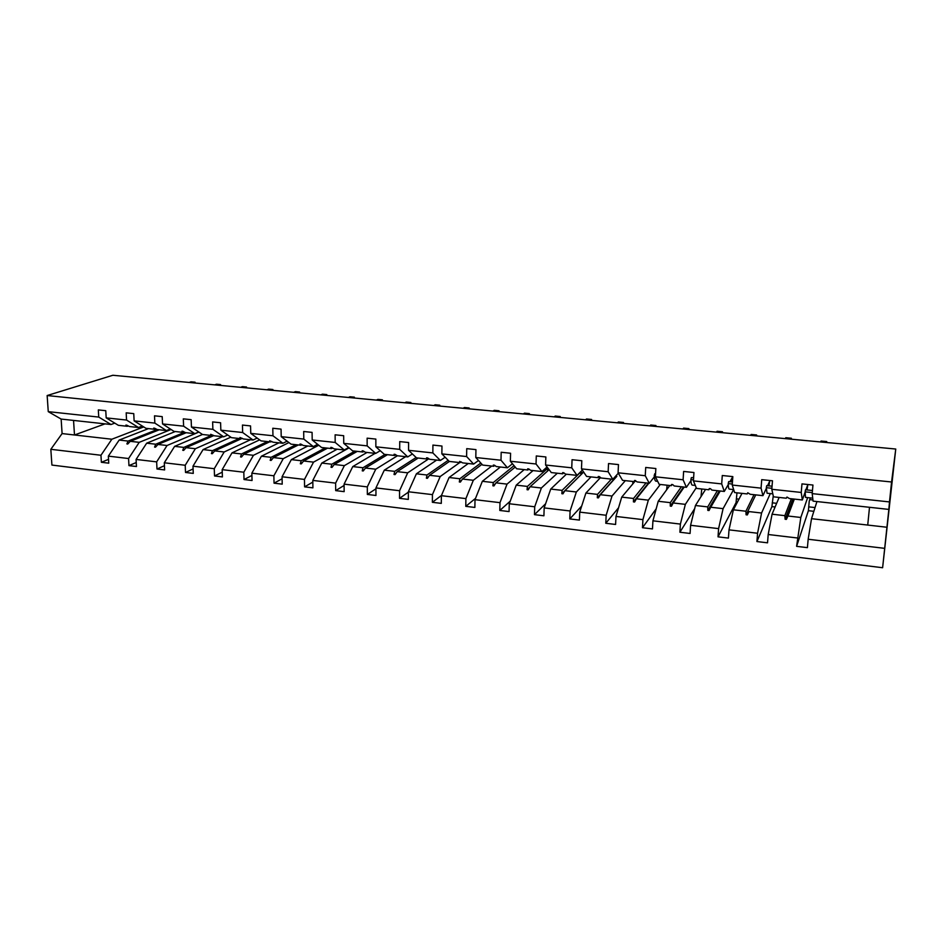 <?xml version="1.0" encoding="UTF-8"?>
<svg xmlns="http://www.w3.org/2000/svg" width="943" height="943" viewBox="0 0 943 943"><rect width="100%" height="100%" fill="white"/><g stroke="black" fill="none" stroke-linecap="round" stroke-linejoin="round"><path stroke-width="1.41" d="M143.725 426.931L111.84 439.226L100.96 455.257L50.828 449.304L51.912 465.064L882.613 567.733L895.756 449.033L112.854 375.267L47.15 395.541L48.258 411.655L98.744 417.077L98.32 409.91L105.769 410.688L106.182 417.879L126.551 420.059L126.173 412.834L133.753 413.635L134.118 420.873L145.941 428.322L155.041 429.324L153.697 428.122L154.593 428.216L157.245 429.56L166.392 430.562L154.841 423.101L134.118 420.873M807.656 497.621L800.819 517.471L787.935 516.01L786.391 519.393L785.13 519.251L784.847 515.656L772.069 514.206L768.191 534.504L767.531 542.826L756.923 541.541L757.571 533.243L761.579 513.016L748.954 511.577L747.327 514.925L746.09 514.784L745.913 511.236L733.383 509.809L729.01 529.86L728.42 538.099L718.024 536.838L718.601 528.622L723.092 508.642L710.716 507.24L709.03 510.54L707.816 510.399L707.733 506.898L695.439 505.507L690.594 525.286L690.076 533.467L679.891 532.229L680.386 524.084L685.361 504.352L673.208 502.973L671.463 506.238L670.273 506.108L670.284 502.643L658.226 501.275L652.933 520.819L652.473 528.917L642.478 527.715L642.914 519.628L648.336 500.155L636.419 498.8L634.615 502.018L633.437 501.888L633.543 498.47L621.72 497.126L615.979 516.434L615.602 524.461L605.783 523.271L606.16 515.267L612.007 496.03L600.314 494.698L598.451 497.88L597.308 497.751L597.497 494.38L585.898 493.059L579.733 512.12L579.415 520.088L569.796 518.921L570.091 510.976L576.362 491.975L564.892 490.678L562.971 493.826L561.839 493.696L562.122 490.36L550.736 489.063L544.17 507.9L543.911 515.797L534.469 514.654L534.716 506.78L541.376 488.002L530.119 486.729L528.151 489.841L527.043 489.712L527.408 486.423L516.222 485.15L509.267 503.751L509.067 511.577L499.802 510.458L499.99 502.654L507.039 484.113L495.983 482.851L493.955 485.928L492.871 485.798L493.319 482.545L482.344 481.307L475.013 499.684L474.871 507.44L465.771 506.344L465.901 498.599L473.327 480.282L462.459 479.044L460.396 482.085L459.324 481.967L459.854 478.749L449.068 477.523L441.383 495.688L441.3 503.385L432.365 502.301L432.436 494.627L440.216 476.521L429.548 475.307L427.427 478.313L426.389 478.195L426.979 475.013L416.393 473.81L408.366 491.763L408.331 499.401L399.549 498.34L399.573 490.725L407.694 472.82L397.215 471.641L395.058 474.612L394.033 474.494L394.693 471.347L384.296 470.168L375.939 487.92L375.951 495.488L367.334 494.438L367.31 486.894L375.75 469.201L365.46 468.034L363.255 470.97L362.242 470.852L362.984 467.752L352.765 466.585L344.089 484.136L344.148 491.645L335.684 490.619L335.614 483.122L344.372 465.63L334.258 464.486L332.019 467.386L331.017 467.28L331.818 464.215L321.775 463.072L312.805 480.411L312.911 487.861L304.589 486.859L304.471 479.421L313.536 462.129L303.599 461.009L301.312 463.873L300.334 463.767L301.206 460.738L291.34 459.618L282.063 476.769L282.216 484.148L274.048 483.17L273.871 475.791L283.23 458.687L273.458 457.579L271.148 460.42L270.181 460.314L271.113 457.32L261.411 456.212L251.852 473.174L252.052 480.506L244.025 479.539L243.813 472.219L253.443 455.304L243.836 454.22L241.491 457.025L240.548 456.919L241.526 453.96L231.99 452.876L222.171 469.649L222.407 476.922L214.521 475.967L214.261 468.706L224.163 451.98L214.721 450.907L212.328 453.689L211.409 453.583L212.446 450.66L203.075 449.587L192.985 466.184L193.268 473.398L185.512 472.467L185.217 465.264L195.366 448.715L186.089 447.666L183.673 450.412L182.753 450.306L183.85 447.406L174.632 446.357L164.294 462.777L164.624 469.932L156.986 469.013L156.656 461.87L167.064 445.497L157.929 444.459L155.477 447.182L154.581 447.088L155.736 444.212L146.672 443.186L136.087 459.43L136.452 466.526L128.955 465.618L128.578 458.534L139.222 442.338L130.24 441.324L127.765 444.012L126.881 443.917L128.083 441.076L119.16 440.063L108.351 456.129L108.751 463.178L101.373 462.294L100.96 455.257M810.332 497.904L809.235 501.157L808.399 510.693L796.599 546.339L800.819 517.471M882.613 567.733L888.848 509.409L813.078 501.134L812.194 493.625L812.949 485.044L801.974 483.889L801.232 492.446L771.798 489.287L773.46 496.82L786.285 498.21L786.981 497.032L789.397 498.552L802.328 499.967L801.232 492.446M802.328 499.967L805.145 492.081M805.947 489.818L807.845 484.502L807.055 489.936L805.947 489.806M809.754 499.625L812.937 499.967M770.29 493.566L761.579 513.016M773.248 495.829L771.904 506.627L756.923 541.541M771.798 489.287L772.482 480.789L761.732 479.657L761.072 488.144L732.228 485.044L734.632 492.576L747.21 493.943L747.74 492.765L750.251 494.285L762.934 495.664L761.072 488.144M762.934 495.664L766.317 488.403M769.818 480.506L768.899 485.869L767.567 485.716L769.736 481.048M733.619 489.594L723.092 508.642M736.966 492.835L736.07 502.619L718.024 536.838M732.228 485.044L732.829 476.616L722.279 475.508L721.701 483.912L693.423 480.883L696.547 488.415L708.877 489.771L709.277 488.58L710.492 488.71L711.871 490.089L724.295 491.444L721.701 483.912M724.295 491.444L728.255 484.572M732.475 476.58L731.462 481.885L729.906 481.708L732.334 477.488M696.264 487.755L685.361 504.352M694.696 508.572L679.891 532.229M701.745 488.993L701.014 496.655M693.423 480.883L693.954 472.526L683.616 471.441L683.109 479.775L655.385 476.804L659.192 484.348L671.286 485.669L671.546 484.478L672.748 484.608L674.221 485.987L686.41 487.319L683.109 479.775M686.41 487.319L690.924 480.718M692.94 477.783L693.683 476.698M660.289 484.466L648.336 500.155M656.198 508.784L642.478 527.715M666.595 489.877L667.137 485.209M655.385 476.804L655.845 468.53L645.707 467.457L645.26 475.72L618.078 472.797L622.545 480.341L634.415 481.637L634.545 480.447L637.291 481.956L649.255 483.264L645.26 475.72M649.255 483.264L654.312 476.899M625.35 480.647L612.007 496.03M618.549 507.782L605.783 523.271M632.706 484.042L633.142 481.496M618.078 472.797L618.467 464.593L608.53 463.555L608.152 471.736L581.477 468.871L586.581 476.415L598.239 477.688L598.239 476.498L599.394 476.616L601.056 477.995L612.797 479.28L608.152 471.736M612.797 479.28L618.313 473.197M591.025 476.899L576.362 491.975M581.713 506.014L569.796 518.921M599.347 478.808L600.243 477.323M581.477 468.871L581.807 460.738L572.059 459.712L571.753 467.822L545.584 465.017L551.301 472.573L562.735 473.81L562.617 472.62L563.749 472.738L565.505 474.117L577.022 475.378L571.753 467.822M577.022 475.378L582.338 470.144M557.325 473.221L541.376 488.002M545.62 503.751L534.469 514.654M545.584 465.017L545.856 456.954L536.284 455.952L536.037 463.991L510.363 461.245L516.67 468.789L527.891 470.015L527.656 468.812L528.764 468.93L530.603 470.309L541.907 471.547L536.037 463.991M541.907 471.547L547.07 466.974M524.214 469.614L507.039 484.113M510.234 501.169L499.802 510.458M510.363 461.245L510.576 453.253L501.181 452.263L500.992 460.231L475.802 457.532L482.663 465.076L493.684 466.278L493.33 465.076L494.427 465.194L496.348 466.573L507.452 467.787L500.992 460.231M507.452 467.787L512.45 463.744M491.68 466.066L473.327 480.282M475.543 498.352L465.771 506.344M475.802 457.532L475.944 449.611L466.738 448.644L466.608 456.542L441.866 453.889L449.281 461.433L460.101 462.612L459.642 461.41L462.718 462.895L473.622 464.086L466.608 456.542M473.622 464.086L478.49 460.49M459.712 462.577L440.216 476.521M441.513 495.393L432.365 502.301M441.866 453.889L441.961 446.039L432.92 445.084L432.849 452.923L408.567 450.318L416.5 457.85L427.12 459.017L426.554 457.815L427.615 457.921L429.69 459.3L440.393 460.467L432.849 452.923M440.393 460.467L445.143 457.225M428.865 458.758L407.694 472.82M408.366 492.152L399.549 498.34M408.567 450.318L408.602 442.526L399.726 441.595L399.702 449.363L375.856 446.805L384.296 454.337L394.728 455.481L394.068 454.278L395.105 454.385L397.251 455.752L407.765 456.907L399.702 449.363M407.765 456.907L412.397 453.96M397.404 455.775L375.75 469.201M375.939 488.804L367.334 494.438M375.856 446.805L375.844 439.084L367.133 438.165L367.157 445.874L343.747 443.363L352.658 450.884L362.914 452.003L362.159 450.801L363.173 450.907L365.389 452.275L375.715 453.406L367.157 445.874M375.715 453.406L380.241 450.73M367.027 452.451L344.372 465.63M344.101 485.445L335.684 490.619M343.747 443.363L343.676 435.701L335.119 434.806L335.189 442.444L312.204 439.98L321.575 447.501L331.653 448.597L330.804 447.395L331.795 447.501L334.093 448.856L344.242 449.964L335.189 442.444M344.242 449.964L348.662 447.512M337.17 449.198L313.536 462.129M312.828 482.097L304.589 486.859M312.204 439.98L312.086 432.389L303.681 431.493L303.799 439.084L281.214 436.656L291.033 444.165L300.935 445.237L299.992 444.035L300.97 444.141L303.34 445.509L313.3 446.593L303.799 439.084M313.3 446.593L317.638 444.33M307.819 445.992L283.23 458.687M282.098 478.761L274.048 483.17M281.214 436.656L281.049 429.124L272.786 428.252L272.963 435.772L250.767 433.391L261.022 440.888L270.747 441.949L269.722 440.746L273.105 442.208L282.9 443.269L272.963 435.772M282.9 443.269L287.143 441.183M278.939 442.845L253.443 455.304M251.911 475.449L244.025 479.539M250.767 433.391L250.555 425.918L242.445 425.057L242.657 432.519L220.839 430.173L231.518 437.67L241.078 438.707L239.97 437.505L243.4 438.966L253.03 440.016L242.657 432.519M253.03 440.016L257.18 438.082M250.532 439.744L224.163 451.98M222.253 472.172L214.521 475.967M220.839 430.173L220.591 422.759L212.623 421.922L212.882 429.324L191.441 427.026L202.509 434.499L211.916 435.525L210.725 434.322L214.191 435.772L223.656 436.809L212.882 429.324M223.656 436.809L227.723 435.006M222.583 436.692L195.366 448.715M193.091 468.919L185.512 472.467M191.441 427.026L191.146 419.67L183.307 418.845L183.614 426.177L162.538 423.926L173.995 431.387L183.237 432.401L181.964 431.199L182.883 431.293L185.476 432.637L194.788 433.662L183.614 426.177M194.788 433.662L198.773 431.977M198.914 432.071L167.064 445.497M164.424 465.701L156.986 469.013M162.538 423.926L162.208 416.629L154.499 415.816L154.841 423.101M166.392 430.562L170.306 428.982M171.096 429.501L139.222 442.338M136.252 462.506L128.955 465.618M142.31 426.036L138.48 427.509L126.551 420.059M108.539 459.359L101.373 462.294M114.787 423.124L111.015 424.515L98.744 417.077M884.64 548.343L808.163 539.255L807.42 547.647L796.599 546.339M808.163 539.255L811.522 518.685L816.933 501.558M779.118 497.433L772.069 514.206M742 493.378L733.383 509.809M705.564 489.405L695.439 505.507M669.801 485.504L658.226 501.275M635.617 480.565L621.72 497.126M600.526 477.559L585.898 493.059M566.342 474.211L550.736 489.063M533.066 470.581L516.222 485.15M500.379 467.009L482.344 481.307M468.258 463.508L449.068 477.523M436.692 460.054L416.393 473.81M405.667 456.671L384.296 470.168M375.161 453.347L352.765 466.585M349.099 447.878L321.775 463.072M318.758 445.237L291.34 459.618M288.935 442.562L261.411 456.212M259.631 439.862L231.99 452.876M230.811 437.175L203.075 449.587M202.474 434.475L174.632 446.357M175.268 431.529L146.672 443.186M797.318 537.97L768.191 534.504M757.571 533.243L729.01 529.86M718.601 528.622L690.594 525.286M680.386 524.084L652.933 520.819M642.914 519.628L615.979 516.434M606.16 515.267L579.733 512.12M570.091 510.976L544.17 507.9M534.716 506.78L509.267 503.751M499.99 502.654L475.013 499.684M465.901 498.599L441.383 495.688M432.436 494.627L408.366 491.763M399.573 490.725L375.939 487.92M367.31 486.894L344.089 484.136M335.614 483.122L312.805 480.411M304.471 479.421L282.063 476.769M273.871 475.791L251.852 473.174M243.813 472.219L222.171 469.649M214.261 468.706L192.985 466.184M185.217 465.264L164.294 462.777M156.656 461.87L136.087 459.43M128.578 458.534L108.351 456.129M888.848 509.409L889.485 501.924L812.194 493.625M889.485 501.924L891.571 481.991L47.15 395.541M791.366 498.764L784.847 515.656M794.336 499.095L787.935 516.01M747.811 492.776L747.21 493.943M754.023 494.698L745.913 511.236M747.327 514.925L748.954 511.577M709.596 488.615L708.877 489.771M717.375 490.69L707.733 506.898M720.228 491.008L710.716 507.24M672.111 484.537L671.286 485.669M681.388 486.765L670.284 502.643M684.205 487.071L673.208 502.973M692.952 477.771L691.372 477.606L690.854 479.598L693.482 479.881M635.346 480.529L634.415 481.637M646.073 482.91L633.543 498.47M648.831 483.217L636.419 498.8M599.265 476.604L598.239 477.688M611.382 479.127L597.497 494.38M600.314 494.698L616.863 476.345L615.579 476.203M563.82 472.797L562.735 473.81M564.892 490.678L583.022 472.679L580.381 472.384L562.122 490.36M528.976 469.084L527.891 470.015M548.555 468.942L547.176 468.789L527.408 486.423M549.109 469.661L530.119 486.729M494.757 465.441L493.684 466.278M514.053 465.653L493.319 482.545M515.232 467.068L495.983 482.851M461.174 461.846L460.101 462.612M480.812 463.037L459.854 478.749M481.979 464.321L462.459 479.044M428.193 458.31L427.12 459.017M448.173 460.314L426.979 475.013M449.398 461.445L429.548 475.307M395.789 454.821L394.728 455.481M416.122 457.508L394.693 471.347M418.162 458.039L397.215 471.641M363.963 451.402L362.914 452.003M385.05 454.42L362.984 467.752M387.443 454.679L365.46 468.034M332.69 448.031L331.653 448.597M354.886 451.131L331.818 464.215M357.244 451.391L334.258 464.486M301.972 444.719L300.935 445.237M325.229 447.89L301.206 460.738M327.551 448.149L303.599 461.009M271.773 441.454L270.747 441.949M296.067 444.707L271.113 457.32M298.342 444.955L273.458 457.579M242.092 438.247L241.078 438.707M267.376 441.583L241.526 453.96M269.627 441.831L243.836 454.22M212.906 435.088L211.916 435.525M239.157 438.495L212.446 450.66M242.245 438.342L214.721 450.907M184.227 431.988L183.237 432.401M211.397 435.466L183.85 447.406M213.837 435.583L186.089 447.666M156.008 428.935L155.041 429.324M184.698 432.236L155.736 444.212M186.207 432.719L157.929 444.459M138.48 427.509L129.474 426.531L126.775 425.187L125.89 425.093L127.305 426.295L118.358 425.317L106.182 417.879M128.272 425.93L127.305 426.295M157.21 429.548L128.083 441.076M159.296 429.784L130.24 441.324M148.523 428.605L119.16 440.063M111.84 439.226L62.097 433.58L61.142 419.069L48.258 411.655M50.828 449.304L62.097 433.58M111.015 424.515L61.142 419.069M105.038 423.867L74.485 434.982L73.554 420.425M891.571 481.991L895.756 449.033M869.505 507.299L867.725 525.062L811.522 518.685M886.986 527.255L867.725 525.062M633.649 481.555L632.777 482.592M701.12 494.957L702.016 495.051M736.342 498.847L738.982 499.142M736.07 502.619L737.096 502.737M772.211 502.819L776.643 503.314M771.904 506.627L775.099 506.98M808.729 506.863L815.035 507.558M808.399 510.693L813.856 511.306M128.413 443.304L126.881 443.917M156.173 446.428L154.581 447.088M184.38 449.599L182.753 450.306M213.083 452.817L211.409 453.583M242.28 456.082L240.548 456.919M271.973 459.406L270.181 460.314M302.196 462.765L300.334 463.767M332.95 466.172L331.017 467.28M364.269 469.626L362.242 470.852M396.143 473.115L394.033 474.494M428.617 476.639L426.389 478.195M461.693 480.176L459.324 481.967M495.405 483.724L492.871 485.798M529.789 487.236L527.043 489.712M547.176 468.789L547.812 470.828M580.381 472.384L581.077 474.6L561.839 493.696M614.577 477.311L615.095 478.301M614.871 478.278L597.308 497.751M648.371 483.158L633.437 501.888M683.522 487.001L670.273 506.108M719.309 490.902L707.816 510.399M755.756 494.886L746.09 514.784M794.089 499.071L786.391 519.393M792.898 498.93L785.13 519.251M195.095 383.011L195.06 382.198L193.244 382.846M195.177 383.011L195.06 382.198L191.005 381.821L189.178 382.457M214.721 384.862L216.501 384.214L220.615 384.603L220.662 385.428L220.615 384.603L218.847 385.251M246.583 387.868L246.559 387.043L244.838 387.703M246.559 387.043L242.375 386.642L240.642 387.314M272.916 390.343L272.892 389.518L271.23 390.19M272.892 389.518L268.649 389.117L266.975 389.789M299.65 392.866L299.638 392.029L298.023 392.712M299.638 392.029L295.324 391.628L293.697 392.312M326.808 395.423L326.797 394.575L325.241 395.282M326.797 394.575L322.412 394.174L320.844 394.869M354.379 398.029L354.379 397.168L352.882 397.887M354.379 397.168L349.924 396.755L348.415 397.463M382.398 400.669L382.398 399.808L380.96 400.527M382.398 399.808L377.872 399.384L376.422 400.103M410.853 403.345L410.853 402.484L409.486 403.215M410.853 402.484L406.268 402.048L404.877 402.779M439.768 406.068L439.768 405.195L438.46 405.95M439.768 405.195L435.112 404.759L433.792 405.502M469.142 408.838L469.154 407.965L467.917 408.72M469.154 407.965L464.416 407.517L463.166 408.272M499 411.655L499.024 410.771L497.845 411.537M499.024 410.771L494.203 410.311L493.012 411.089M529.341 414.507L529.377 413.623L528.269 414.413M529.377 413.623L524.473 413.164L523.365 413.942M560.189 417.419L560.225 416.523L559.199 417.325M560.225 416.523L555.25 416.052L554.213 416.853M591.556 420.366L591.591 419.47L590.648 420.283M591.591 419.47L586.534 418.987L585.568 419.812M623.453 423.372L623.488 422.464L622.628 423.301M623.488 422.464L618.349 421.981L617.465 422.818M655.88 426.436L655.927 425.517L655.149 426.366M655.927 425.517L650.694 425.022L649.892 425.871M620.777 477.358L618.419 473.386M688.861 429.536L688.92 428.617L688.225 429.478M688.92 428.617L683.592 428.11L682.885 428.971M657.684 481.354L656.01 481.178C655.102 481.107 654.501 479.28 654.194 475.685L655.432 475.814M654.194 475.685L654.76 473.716L655.55 473.799M722.421 432.696L722.479 431.764L721.878 432.648M722.479 431.764L717.069 431.257L716.444 432.142M695.309 485.433L692.327 485.115C691.549 485.056 691.054 483.217 690.854 479.598M756.557 435.914L756.628 434.971L756.109 435.878M756.628 434.971L751.123 434.464L750.581 435.36M733.678 489.594L729.34 489.122C728.691 489.087 728.314 487.248 728.22 483.606L732.298 484.042M728.22 483.606L728.691 481.59L732.44 481.979M791.295 439.19L791.377 438.247L790.953 439.155M791.377 438.247L785.767 437.717L785.33 438.625M772.812 493.837L767.06 493.213L766.317 487.684L771.881 488.274M766.317 487.684L766.73 485.633L772.046 486.199M826.646 442.526L826.74 441.56L826.41 442.503M826.74 441.56L821.023 441.029L820.693 441.961M812.725 498.163L805.511 497.385L805.145 491.833L812.277 492.6M805.145 491.833L805.511 489.771L812.465 490.513"/></g></svg>
